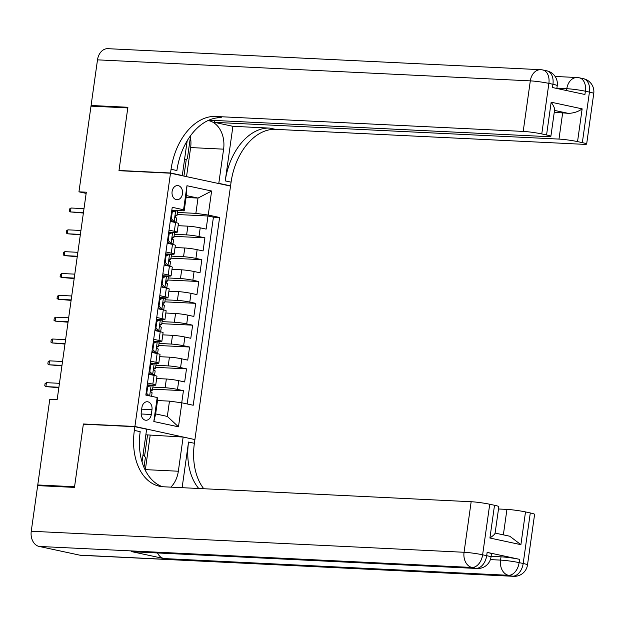 <?xml version="1.0" encoding="UTF-8"?>
<svg xmlns="http://www.w3.org/2000/svg" width="625" height="625" viewBox="0 0 625 625"><rect width="100%" height="100%" fill="white"/><g stroke="black" fill="none" stroke-linecap="round" stroke-linejoin="round"><path stroke-width="0.94" d="M172.102 191.539A7.078 5.281 92.8 0 0 176.953 199.727A7.078 5.281 92.8 0 0 182.484 193.766A7.078 5.281 92.8 0 0 177.641 185.578A7.078 5.281 92.8 0 0 172.102 191.539M194.938 439.359L230.531 186.078L170.5 173.203L134.906 426.477L193.578 439.297M181.734 402.797L183.438 390.68L152.586 389.188M156.648 378.531L166.359 379A8.852 0.719 8 0 1 178.742 380.68L184.664 381.953L186.5 368.852L155.656 367.352M159.711 356.695L169.43 357.164A8.852 0.719 -172 0 1 181.812 358.844L187.734 360.117L189.57 347.016L158.727 345.516M162.781 334.859L172.5 335.328A8.852 0.719 -172 0 1 184.875 337.008L190.797 338.281L192.641 325.18L161.797 323.68M165.852 313.023L175.57 313.5A8.852 0.719 -172 0 1 187.945 315.172L193.867 316.445L195.711 303.344L164.859 301.844M168.922 291.188L178.641 291.664A8.852 0.719 -172 0 1 191.016 293.344L196.938 294.609L198.781 281.508L167.93 280.016M171.984 269.359L181.703 269.828A8.852 0.719 -172 0 1 194.086 271.508L200.008 272.773L201.844 259.68L171 258.18M175.055 247.523L184.773 247.992A8.852 0.719 -172 0 1 197.156 249.672L203.078 250.945L204.914 237.844L174.07 236.344M169.016 230.141L174.336 231.281A8.852 0.719 8 0 1 177.203 232.227A8.852 0.719 8 0 1 174.938 232.391L168.742 232.086M165.953 251.977L171.266 253.117A8.852 0.719 8 0 1 174.141 254.062A8.852 0.719 8 0 1 171.867 254.219L165.68 253.922M162.883 273.812L168.195 274.953A8.852 0.719 8 0 1 171.07 275.898A8.852 0.719 8 0 1 168.797 276.055L162.609 275.758M159.812 295.641L165.125 296.781A8.852 0.719 8 0 1 168 297.727A8.852 0.719 8 0 1 165.727 297.891L159.539 297.586M156.742 317.477L162.055 318.617A8.852 0.719 8 0 1 164.93 319.562A8.852 0.719 8 0 1 162.656 319.727L156.469 319.422M153.672 339.312L158.992 340.453A8.852 0.719 8 0 1 161.859 341.398A8.852 0.719 8 0 1 159.594 341.562L153.398 341.258M150.609 361.148L155.922 362.289A8.852 0.719 8 0 1 158.797 363.234A8.852 0.719 8 0 1 156.523 363.391L150.336 363.094M84.703 424.266L83.383 423.977L74.562 486.75L37.758 484.961L49.797 399.266L57.164 399.625L86.312 192.195L78.953 191.836L86.148 193.383M151.305 414.477L151.977 409.672A6.859 5.117 92.8 0 0 147.281 401.742A6.859 5.117 92.8 0 0 141.914 407.516L141.242 412.32A6.859 5.117 92.8 0 0 145.938 420.25A6.859 5.117 92.8 0 0 151.305 414.477L141.164 413.984M184.188 210.852L183.586 209.75L172.227 207.312L145.836 395.086L157.195 397.523L157.797 398.633L155.648 413.914L167.328 416.422L169.477 401.133L181.852 402.812L193.211 405.25L219.602 217.477L208.242 215.039L195.867 213.359L198.016 198.078L186.336 195.57L184.188 210.852L171.812 210.25M183.586 209.75L186.961 185.727L211.617 191.016L208.242 215.039M181.852 402.812L178.477 426.828L153.82 421.539L157.195 397.523M174.359 234.297L186.617 234.891A8.852 0.719 8 0 1 198.992 236.57L204.914 237.844M178.125 225.688L187.844 226.156L186.617 234.891M171.289 256.133L183.547 256.727A8.852 0.719 8 0 1 195.922 258.406L201.844 259.68M168.219 277.969L180.477 278.562A8.852 0.719 8 0 1 192.859 280.242L198.781 281.508M165.148 299.805L177.406 300.398A8.852 0.719 8 0 1 189.789 302.078L195.711 303.344M162.086 321.633L174.344 322.234A8.852 0.719 8 0 1 186.719 323.906L192.641 325.18M159.016 343.469L171.273 344.062A8.852 0.719 8 0 1 183.648 345.742L189.57 347.016M155.945 365.305L168.203 365.898A8.852 0.719 8 0 1 180.578 367.578L186.5 368.852M147.539 382.984L152.852 384.125A8.852 0.719 8 0 1 155.727 385.07A8.852 0.719 8 0 1 153.453 385.227L147.266 384.93M152.875 387.141L165.133 387.734A8.852 0.719 8 0 1 177.516 389.414L183.438 390.68M187.172 403.953L213.422 217.172L207.984 216.008L177.141 214.508M187.844 226.156A8.852 0.719 -172 0 1 200.219 227.836L206.141 229.109L207.984 216.008M148.766 374.25L154.078 375.391A8.852 0.719 8 0 1 156.953 376.336L155.727 385.07M158.797 363.234L160.023 354.5A8.852 0.719 -172 0 0 157.148 353.555L151.836 352.414M161.859 341.398L163.094 332.664A8.852 0.719 -172 0 0 160.219 331.719L154.906 330.578M164.93 319.562L166.156 310.828A8.852 0.719 -172 0 0 163.289 309.883L157.969 308.742M168 297.727L169.227 288.992A8.852 0.719 -172 0 0 166.352 288.047L161.039 286.906M171.07 275.898L172.297 267.164A8.852 0.719 -172 0 0 169.422 266.219L164.109 265.078M174.141 254.062L175.367 245.328A8.852 0.719 -172 0 0 172.492 244.383L167.18 243.242M177.203 232.227L178.438 223.492A8.852 0.719 -172 0 0 175.562 222.547L170.242 221.406M157.523 400.555L169.477 401.133M37.758 484.961L41.727 485.82M170.5 173.203L118.977 170.695L127.797 107.922L91 106.141L78.953 191.836M83.383 423.977L134.906 426.477M186.062 197.492L198.016 198.078L211.617 191.016M177.422 212.461L195.867 213.359M213.422 217.172L219.602 217.477M155.648 413.914L153.82 421.539M167.328 416.422L178.477 426.828M186.961 185.727L186.336 195.57M147.086 386.219L149.297 385.289L151.211 385.383A5.859 0.477 8 0 1 153.039 385.992L152.453 390.141A5.859 0.477 -172 0 0 151.664 389.781L150.664 391.031L151.297 392.406A5.859 0.477 8 0 1 152.086 392.758L151.586 396.32M147.492 386.047L147.102 386.109M151.211 385.383L147.664 386.867L146.742 393.422L149.172 395.805M146.844 395.305L145.93 394.406M150.797 390.461L152.242 390.234A5.859 0.477 -172 0 0 152.453 390.141M46.453 382.68L45.062 383.602L44.758 385.789L45.898 386.609L46.453 382.68L59.453 383.312M58.898 387.242L45.898 386.609L58.836 387.727M147.664 386.867L146.992 386.836M146.078 393.391L146.742 393.422M143.062 454.641L145.414 457.25L143.984 467.422M190.617 135.609L187.359 158.766L184.438 160.242M491.094 556.344L501.023 556.828A13.273 1.078 8 0 1 519.594 559.344L487.141 552.383A13.273 1.078 8 0 1 491.453 553.805L490.992 557.078A13.273 1.078 -172 0 0 486.68 555.664L487.141 552.383M74.469 487.406L83.352 424.195L134.875 426.695L134.352 430.406A55.305 36.57 -77.9 0 0 159.555 486.273A55.305 36.57 -77.9 0 0 163.484 486.781L471.164 501.727A13.273 1.078 8 0 1 489.727 504.242L482.625 554.789L486.68 555.664A13.273 8.781 -77.9 0 1 476.008 568.336L471.953 567.461L39.141 546.445A13.273 9.898 -87.2 0 1 31.25 531.25L37.664 485.617L74.469 487.406M170.867 487.141A24.891 18.562 92.8 0 0 178.344 471.227L183.141 437.055L194.906 439.578L194.383 443.289A55.305 36.57 -77.9 0 0 203.773 488.742M134.875 426.695L146.641 429.219L142.039 461.961M182.125 487.688L188.547 442.039A55.305 36.57 -77.9 0 0 198.758 488.5M495.117 533.086L509.773 536.227L520.898 544.672L489.914 538.023L494.516 505.273L489.727 504.242M494.516 505.273A13.273 1.078 8 0 1 498.828 506.687L495.094 533.25M79.703 555.148L512.516 576.164A13.273 9.898 92.8 0 0 513.711 576.32L80.898 555.305A13.273 9.898 -87.2 0 1 79.703 555.148L39.141 546.445M131.531 551.602L476.008 568.336A13.273 9.898 92.8 0 0 477.203 568.492L132.727 551.758A13.273 9.898 -87.2 0 1 131.531 551.602L163.977 558.562A13.273 9.898 -87.2 0 1 157.484 552.961M145.852 434.812L183.141 437.055M498.5 508.992L506.938 509.398A13.273 1.078 8 0 1 525.508 511.922L520.898 544.672M519.594 559.344L519.133 562.625L523.188 563.492L530.289 512.945L525.508 511.922M530.289 512.945A13.273 1.078 8 0 1 534.602 514.367L527.5 564.914A13.273 1.078 -172 0 0 523.188 563.492A13.273 8.781 -77.9 0 1 512.516 576.164L508.461 575.297L163.977 558.562M134.352 430.406L140.195 431.664A55.305 36.57 -77.9 0 0 162.516 486.719M489.914 538.023C493.813 535.25 495.453 533.594 494.852 533.062M150.164 435.453L145.367 469.625A24.891 18.562 -87.2 0 1 145.273 470.242M144.562 456.305L147.57 434.898M95.062 106.336L91.086 105.484L97.5 59.852L530.312 80.867A13.273 9.898 92.8 0 1 540.688 69.695A13.273 13.273 0 0 1 542.828 69.977A13.273 8.781 102.1 0 1 548.875 83.383L541.773 133.93A13.273 1.078 -172 0 0 523.203 131.414L530.312 80.867A13.273 1.078 8 0 1 548.875 83.383L552.938 84.258L552.477 87.531L584.922 94.492L585.383 91.219L589.438 92.086A13.273 1.078 8 0 1 593.75 93.508L586.648 144.055A13.273 1.078 -172 0 0 582.336 142.633L589.438 92.086A13.273 8.781 -77.9 0 0 583.391 78.68A13.273 13.273 0 0 1 593.75 93.508M91.086 105.484L127.891 107.266L119.008 170.477L120.336 170.766M217.445 183.273L218.805 183.336L223.602 149.164A24.891 18.562 92.8 0 0 208.023 120.539M187.18 140.805A24.891 18.562 92.8 0 0 187.102 141.336L182.297 175.508L170.531 172.984L171.055 169.273A55.305 36.57 102.1 0 1 215.531 116.469L523.203 131.414M218.805 183.336L230.562 185.859L231.086 182.148A55.305 36.57 102.1 0 1 275.562 129.352L583.234 144.297A13.273 1.078 -172 0 0 586.648 144.055M232.914 126.312L225.242 180.898A55.305 36.57 102.1 0 1 269.719 128.102L232.914 126.312L214.5 122.359L214.766 120.461M554.258 110.352C555.109 109.133 554.078 106.422 551.164 102.203L582.148 108.852L577.547 141.609L582.336 142.633M577.547 141.609A13.273 1.078 -172 0 0 558.984 139.086L562.664 112.891A13.273 1.078 8 0 1 568.383 113.383L554.523 110.406M214.5 122.359L558.984 139.086M97.5 59.852A13.273 9.898 -87.2 0 1 107.883 48.68L540.688 69.695M180.938 175.438L182.297 175.508M119.008 170.477L170.531 172.984M229.211 185.797L230.562 185.859M208.844 120.172L547.461 136.617A13.273 1.078 -172 0 0 550.867 136.375A13.273 1.078 -172 0 0 546.562 134.961L551.164 102.203M541.773 133.93L546.562 134.961M554.227 112.477L562.664 112.891M171.055 169.273L176.898 170.523A55.305 36.57 102.1 0 1 221.367 117.727L215.531 116.469M582.148 108.852C578.398 111.641 573.812 113.148 568.383 113.383M190.414 137.023A24.891 18.562 -87.2 0 1 190.625 147.562L186.539 176.641M183.945 176.086L186.305 159.297M150.148 364.383L152.367 363.453L154.281 363.547L150.734 365.039L149.812 371.586L152.75 374.469A5.859 0.477 8 0 1 154.57 375.078A5.859 0.477 8 0 1 154.359 375.172L153.609 375.289M152.75 374.469L150.836 374.375L151.727 374.672L151.25 374.781M154.281 363.547A5.859 0.477 8 0 1 156.109 364.156L155.523 368.305A5.859 0.477 -172 0 0 154.734 367.953L153.734 369.195L154.367 370.57A5.859 0.477 8 0 1 155.156 370.93L154.57 375.078M150.562 364.211L150.164 364.273M150.836 374.375L149 372.578M153.867 368.625L155.312 368.398A5.859 0.477 -172 0 0 155.523 368.305M49.523 360.852L48.133 361.766L47.828 363.953L48.969 364.781L49.523 360.852L62.523 361.477M61.969 365.406L48.969 364.781L61.898 365.891M150.734 365.039L150.062 365.008M149.141 371.555L149.812 371.586M153.219 342.547L155.438 341.625L157.352 341.711L153.797 343.203L152.883 349.75L155.82 352.633A5.859 0.477 8 0 1 157.641 353.242A5.859 0.477 8 0 1 157.43 353.336L156.68 353.453M155.82 352.633L153.898 352.539L154.789 352.844L154.32 352.945M157.352 341.711A5.859 0.477 8 0 1 159.172 342.32L158.594 346.469A5.859 0.477 -172 0 0 157.805 346.117L156.805 347.367L157.438 348.734A5.859 0.477 8 0 1 158.227 349.094L157.641 353.242M153.625 342.383L153.234 342.438M153.898 352.539L152.07 350.742M156.93 346.797L158.383 346.562A5.859 0.477 -172 0 0 158.594 346.469M52.594 339.016L51.203 339.93L50.898 342.117L52.039 342.945L52.594 339.016L65.586 339.648M65.039 343.578L52.039 342.945L64.969 344.055M153.797 343.203L153.133 343.172M152.211 349.719L152.883 349.75M156.289 320.719L158.508 319.789L160.422 319.883L156.867 321.367L155.945 327.914L158.883 330.797A5.859 0.477 8 0 1 160.711 331.406A5.859 0.477 8 0 1 160.5 331.5L159.75 331.617M158.883 330.797L156.969 330.703L157.859 331.008L157.383 331.109M160.422 319.883A5.859 0.477 8 0 1 162.242 320.492L161.664 324.641A5.859 0.477 -172 0 0 160.875 324.281L159.867 325.531L160.5 326.898A5.859 0.477 8 0 1 161.289 327.258L160.711 331.406M156.695 320.547L156.305 320.609M156.969 330.703L155.141 328.906M160 324.961L161.445 324.734A5.859 0.477 -172 0 0 161.664 324.641M55.656 317.18L54.273 318.102L53.969 320.281L55.109 321.109L55.656 317.18L68.656 317.812M68.109 321.742L55.109 321.109L68.039 322.219M156.867 321.367L156.203 321.336M155.281 327.883L155.945 327.914M159.359 298.883L161.57 297.953L163.484 298.047L159.938 299.531L159.016 306.086L161.953 308.961A5.859 0.477 8 0 1 163.781 309.57A5.859 0.477 8 0 1 163.562 309.664L162.812 309.781M161.953 308.961L160.039 308.867L160.93 309.172L160.453 309.273M163.484 298.047A5.859 0.477 8 0 1 165.312 298.656L164.727 302.805A5.859 0.477 -172 0 0 163.938 302.445L162.938 303.695L163.57 305.07A5.859 0.477 8 0 1 164.359 305.422L163.781 309.57M159.766 298.711L159.375 298.773M160.039 308.867L158.203 307.07M163.07 303.125L164.516 302.898A5.859 0.477 -172 0 0 164.727 302.805M58.727 295.344L57.344 296.266L57.031 298.445L58.18 299.273L58.727 295.344L71.727 295.977M71.172 299.906L58.18 299.273L71.109 300.391M159.938 299.531L159.273 299.5M158.352 306.055L159.016 306.086M162.43 277.047L164.641 276.117L166.555 276.211L163.008 277.695L162.086 284.25L165.023 287.125A5.859 0.477 8 0 1 166.844 287.734A5.859 0.477 8 0 1 166.633 287.828L165.883 287.953M165.023 287.125L163.109 287.039L164 287.336L163.523 287.445M166.555 276.211A5.859 0.477 8 0 1 168.383 276.82L167.797 280.969A5.859 0.477 -172 0 0 167.008 280.609L166.008 281.859L166.641 283.234A5.859 0.477 8 0 1 167.43 283.586L166.844 287.734M162.836 276.875L162.438 276.938M163.109 287.039L161.273 285.234M166.141 281.289L167.586 281.062A5.859 0.477 -172 0 0 167.797 280.969M61.797 273.508L60.406 274.43L60.102 276.609L61.242 277.438L61.797 273.508L74.797 274.141M74.242 278.07L61.242 277.438L74.172 278.555M163.008 277.695L162.336 277.664M161.422 284.219L162.086 284.25M165.492 255.211L167.711 254.281L169.625 254.375L166.078 255.867L165.156 262.414L168.094 265.297A5.859 0.477 8 0 1 169.914 265.906A5.859 0.477 8 0 1 169.703 266L168.953 266.117M168.094 265.297L166.18 265.203L167.07 265.5L166.594 265.609M169.625 254.375A5.859 0.477 8 0 1 171.445 254.984L170.867 259.133A5.859 0.477 -172 0 0 170.078 258.781L169.078 260.023L169.711 261.398A5.859 0.477 8 0 1 170.5 261.758L169.914 265.906M165.906 255.039L165.508 255.102M166.18 265.203L164.344 263.406M169.203 259.453L170.656 259.227A5.859 0.477 -172 0 0 170.867 259.133M64.867 251.672L63.477 252.594L63.172 254.781L64.312 255.609L64.867 251.672L77.867 252.305M77.312 256.234L64.312 255.609L77.242 256.719M166.078 255.867L165.406 255.828M164.484 262.383L165.156 262.414M168.562 233.375L170.781 232.453L172.695 232.539L169.141 234.031L168.219 240.578L171.156 243.461A5.859 0.477 8 0 1 172.984 244.07A5.859 0.477 8 0 1 172.773 244.164L172.023 244.281M171.156 243.461L169.242 243.367L170.133 243.672L169.664 243.773M172.695 232.539A5.859 0.477 8 0 1 174.516 233.148L173.938 237.297A5.859 0.477 -172 0 0 173.148 236.945L172.148 238.195L172.781 239.562A5.859 0.477 8 0 1 173.57 239.922L172.984 244.07M168.969 233.211L168.578 233.266M169.242 243.367L167.414 241.57M172.273 237.625L173.727 237.391A5.859 0.477 -172 0 0 173.938 237.297M67.938 229.844L66.547 230.758L66.242 232.945L67.383 233.773L67.938 229.844L80.93 230.469M80.383 234.406L67.383 233.773L80.312 234.883M169.141 234.031L168.477 234M167.555 240.547L168.219 240.578M171.633 211.547L173.852 210.617L175.766 210.711L172.211 212.195L171.289 218.742L174.227 221.625A5.859 0.477 8 0 1 176.055 222.234A5.859 0.477 8 0 1 175.844 222.328L175.094 222.445M174.227 221.625L172.312 221.531L173.203 221.836L172.727 221.938M175.766 210.711A5.859 0.477 8 0 1 177.586 211.32L177 215.469A5.859 0.477 -172 0 0 176.219 215.109L175.211 216.359L175.844 217.727A5.859 0.477 8 0 1 176.633 218.086L176.055 222.234M172.039 211.375L171.648 211.438M172.312 221.531L170.484 219.734M175.344 215.789L176.789 215.562A5.859 0.477 -172 0 0 177 215.469M71 208.008L69.617 208.93L69.305 211.109L70.453 211.937L71 208.008L84 208.641M83.445 212.57L70.453 211.937L83.383 213.047M172.211 212.195L171.547 212.164M170.625 218.711L171.289 218.742M184.773 247.992L183.547 256.727M181.703 269.828L180.477 278.562M178.641 291.664L177.406 300.398M175.57 313.5L174.344 322.234M172.5 335.328L171.273 344.062M169.43 357.164L168.203 365.898M166.359 379L165.133 387.734M178.742 380.68L177.516 389.414M200.219 227.836L198.992 236.57M197.156 249.672L195.922 258.406M194.086 271.508L192.859 280.242M191.016 293.344L189.789 302.078M187.945 315.172L186.719 323.906M184.875 337.008L183.648 345.742M181.812 358.844L180.578 367.578M154.078 375.391L152.852 384.125M157.148 353.555L155.922 362.289M160.219 331.719L158.992 340.453M163.289 309.883L162.055 318.617M166.352 288.047L165.125 296.781M169.422 266.219L168.195 274.953M172.492 244.383L171.266 253.117M175.562 222.547L174.336 231.281M141.688 409.172L151.977 409.672M151.125 385.422L149.648 395.906M188.547 442.039L194.383 443.289M31.25 531.25L464.055 552.273L471.164 501.727M490.383 559.609L500.562 560.102L501.023 556.828M503.359 534.852L506.938 509.398M464.055 552.273A13.273 9.898 92.8 0 0 471.953 567.461A13.273 8.781 102.1 0 0 482.625 554.789A13.273 1.078 -172 0 0 464.055 552.273M500.562 560.102A13.273 9.898 92.8 0 0 508.461 575.297A13.273 8.781 102.1 0 0 519.133 562.625A13.273 1.078 -172 0 0 500.562 560.102M145.367 469.625L178.344 471.227M225.242 180.898L231.086 182.148M269.719 128.102L275.562 129.352M566.555 90.555L566.812 88.703L556.891 88.219M566.812 88.703A13.273 1.078 8 0 1 585.383 91.219A13.273 8.781 102.1 0 0 579.336 77.812A13.273 13.273 0 0 0 577.195 77.531A13.273 9.898 92.8 0 0 566.812 88.703M557.242 85.672A13.273 13.273 0 0 0 546.883 70.852A13.273 8.781 -77.9 0 1 552.938 84.258A13.273 1.078 8 0 1 557.242 85.672L556.852 88.469M190.625 147.562L223.602 149.164M154.195 363.586L152.672 374.391M157.266 341.75L155.742 352.562M160.328 319.914L158.812 330.727M163.398 298.086L161.883 308.891M166.469 276.25L164.953 287.055M169.539 254.414L168.016 265.219M172.609 232.578L171.086 243.391M175.672 210.742L174.156 221.555M477.203 568.492A13.273 13.273 0 0 0 490.992 557.078M513.711 576.32A13.273 13.273 0 0 0 527.5 564.914M554.602 109.82L550.867 136.375M555.141 76.461L577.195 77.531M579.336 77.812L583.391 78.68M542.828 69.977L546.883 70.852"/></g></svg>
